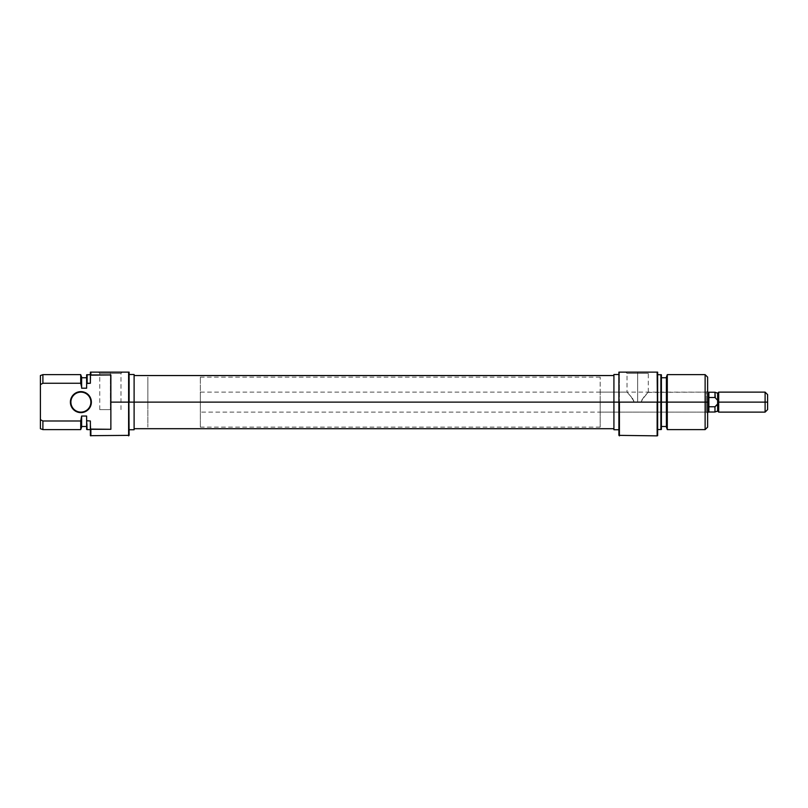 <?xml version="1.0" encoding="UTF-8"?>
<svg xmlns="http://www.w3.org/2000/svg" width="808" height="808" viewBox="0 0 808 808"><rect width="100%" height="100%" fill="white"/><g stroke="black" fill="none" stroke-linecap="round" stroke-linejoin="round"><path stroke-width="0.61" stroke-dasharray="4.04 3.03" d="M72.154 407.959L70.589 404.172L70.892 402.121A9.999 9.999 0 0 1 80.881 392.132A9.999 9.999 0 0 1 90.88 402.121A9.999 9.999 0 0 1 80.881 412.12A9.999 9.999 0 0 1 70.892 402.121L70.387 402.121A10.494 10.494 0 0 0 80.881 412.625A10.494 10.494 0 0 0 91.375 402.121L90.88 402.121A9.999 9.999 0 0 0 80.881 392.132A9.999 9.999 0 0 0 70.892 402.121A9.999 9.999 0 0 0 80.881 412.12A9.999 9.999 0 0 0 90.88 402.121L91.375 402.121A10.494 10.494 0 0 0 80.881 391.627A10.494 10.494 0 0 0 70.387 402.121L72.154 396.294M128.613 372.135L129.118 435.361L129.118 374.508L129.118 429.765L129.118 374.508L129.118 402.121L147.854 402.121L134.108 402.121L134.108 377.134L134.108 402.121L129.118 402.121L129.118 372.135L90.88 372.135L90.88 374.952L90.88 372.135L128.613 372.135M128.613 435.865L128.613 402.121L110.868 402.121L110.868 374.952L90.375 375.175L90.375 372.135L90.375 383.255L87.133 383.255L87.133 374.639L86.628 383.527L86.628 374.821L86.628 388.194L81.628 388.194L81.628 377.76L81.628 388.194L81.628 377.76L81.628 388.194L80.719 383.255L42.895 383.255L42.895 374.639L42.895 383.255L40.4 384.608L40.4 375.548L40.4 419.645L40.4 384.608L42.895 383.255L80.719 383.255L80.719 374.639L80.719 383.255L81.628 388.194L86.628 388.194L86.628 377.76L86.628 388.194L86.628 377.76L86.628 388.194L86.628 383.527L90.375 383.255L90.375 374.639L90.375 383.255L90.375 374.639L90.375 383.255L90.88 374.952L110.868 374.952L110.868 429.3L110.868 402.121L128.613 402.121L128.613 435.865M110.373 373.387L99.748 373.387L110.373 373.387L110.373 409.626L99.748 409.626L110.373 409.626L110.373 373.387L99.748 373.387L110.373 373.387L110.373 409.626L110.373 373.387L120.988 373.387L110.373 373.387L110.373 372.135L98.505 372.135L122.24 372.135L98.505 372.135L110.373 372.135L110.373 373.387L120.988 373.387L110.373 373.387M147.854 402.121L147.854 377.134L147.854 402.121L134.108 402.121L134.108 429.735L134.108 377.134L134.108 427.119L134.108 402.121L147.854 402.121L147.854 427.119L147.854 377.134L147.854 402.121L200.333 402.121L147.854 402.121L147.854 377.134L147.854 402.121L200.333 402.121L200.333 377.134L200.333 402.121L707.626 402.121L706.374 402.121L706.374 412.12L706.374 402.121L707.626 402.121L707.626 413.373L707.626 402.121L705.121 402.121L705.121 374.639L705.121 402.121L666.388 402.121L666.388 377.134L666.388 402.121L660.894 402.121L660.894 374.639L660.894 402.121L657.146 402.121L657.146 372.135L657.641 435.684L657.641 374.639L657.641 402.121L660.894 402.121L660.894 429.614L661.399 377.76L661.399 402.121L666.388 402.121L666.388 377.76L666.388 426.493L666.388 377.76L666.388 426.493L667.297 374.639L667.297 402.121L705.121 402.121L705.121 429.614L705.121 402.121L707.626 402.121L707.626 427.119L707.626 390.88L707.626 413.373L707.626 402.121L637.653 402.121L641.239 402.121L641.805 400.041L641.239 402.121L134.108 402.121L134.108 427.119L134.108 402.121L613.918 402.121L613.918 427.119L613.918 402.121L134.108 402.121L134.108 375.548L134.108 428.705L134.108 375.548L134.108 427.119L134.108 377.134L134.108 402.121L613.918 402.121L613.918 428.705L613.918 377.134L613.918 428.705L613.918 402.121L134.108 402.121L134.108 428.705L134.108 402.121L613.918 402.121L613.918 377.134L613.918 402.121L600.172 402.121L600.172 377.134L600.172 412.12L600.172 402.121L706.374 402.121L706.374 412.12L706.374 402.121L641.239 402.121L706.374 402.121L706.374 392.132L706.374 402.121L707.626 402.121L707.626 390.88L707.626 402.121L200.333 402.121L200.333 392.132L200.333 402.121L708.879 402.121L200.333 402.121L200.333 412.12L200.333 377.134L200.333 427.119L200.333 392.132L200.333 427.119L200.333 402.121L147.854 402.121L147.854 427.119L147.854 402.121M134.108 374.508L134.108 402.121L134.108 374.508M90.88 429.3L110.868 429.3L110.868 374.952L110.868 429.3L110.868 374.952L110.868 429.3L90.88 429.3L90.88 435.865L90.375 420.988L90.375 429.614L90.375 420.988L90.375 429.614L90.375 420.988L90.88 429.3M81.628 416.049L81.628 427.119L81.628 416.049L86.628 416.049L87.133 429.614L87.133 420.988L90.375 420.988L86.628 420.726L86.628 416.049L81.628 416.049L81.628 426.493L81.628 416.049M40.4 428.705L40.4 419.645L40.4 428.705M42.895 420.988L42.895 429.614L42.895 420.988L80.719 420.988L80.719 429.614L80.719 420.988L81.628 417.12L80.719 420.988L42.895 420.988M90.375 435.684L90.375 429.078L90.375 435.684M86.628 429.432L86.628 420.726L86.628 429.432M81.628 377.134L81.628 387.133L81.628 377.134M76.871 392.425L78.841 391.829M82.931 391.829L84.901 392.425M88.304 394.708L91.173 400.081M91.173 404.172L88.304 409.545M84.901 411.827L82.931 412.423M110.373 409.626L99.748 409.626L110.373 409.626M110.373 372.135L122.24 372.135L110.373 372.135M619.413 402.121L619.413 435.865L619.413 402.121L657.641 402.121L657.641 429.614L657.641 372.135L657.146 435.865L657.146 402.121L619.413 402.121L619.413 372.135L657.146 372.135L619.413 372.135L619.413 402.121M618.908 435.361L618.908 402.121L613.918 402.121L613.918 374.508L613.918 402.121L618.908 402.121L619.413 372.135L618.908 435.361M637.653 373.387L648.279 373.387L637.653 373.387L637.653 372.135L637.653 402.121L637.653 373.387L648.279 373.387L637.653 373.387L637.653 402.121L641.239 402.121L642.936 398.253L641.239 402.121L600.172 402.121L634.068 402.121L633.502 400.041L634.068 402.121L641.239 402.121L637.653 402.121L637.653 373.387L627.028 373.387L637.653 373.387L637.653 372.135L649.521 372.135L625.786 372.135L649.521 372.135L637.653 372.135L637.653 373.387L627.028 373.387L637.653 373.387M644.188 396.667L641.805 400.041L648.279 392.132L644.178 396.678M661.399 374.821L661.399 429.432L661.399 374.821M707.626 377.134L707.626 402.121L707.626 377.134M600.172 402.121L600.172 392.132L600.172 402.121L613.918 402.121L613.918 427.119L613.918 377.134L613.918 427.119L613.918 402.121L600.172 402.121L600.172 427.119L600.172 402.121M632.977 399.122L632.371 398.243L632.977 399.122M631.129 396.678L627.25 392.365L632.371 398.243L634.068 402.121L637.653 402.121L634.068 402.121L631.129 396.678M627.25 392.365L627.866 393.021L627.028 392.132L627.028 373.387L625.786 372.135L637.653 372.135L625.786 372.135M646.511 394.031L648.056 392.365L646.511 394.031M648.056 392.365L706.374 392.132L706.374 402.121L706.374 392.132L707.626 390.88M667.297 429.614L667.297 402.121L667.297 429.614M666.388 427.119L666.388 402.121L666.388 427.119M613.918 429.735L613.918 402.121L613.918 429.735M708.879 392.132L708.879 412.12L708.879 392.132L200.333 392.132M717.625 400.303L717.625 393.193L717.625 400.303L714.979 397.496L714.979 392.234L714.979 397.496L708.879 397.496L708.879 392.234L708.879 412.019L708.879 392.234L708.879 397.496L714.979 397.496L717.625 400.303L717.625 411.06L717.625 400.303L717.625 403.95L717.625 400.303L717.625 402.121L718.686 402.121L717.625 402.121L717.625 403.95L717.625 400.303M718.686 392.132L718.686 402.121L718.686 392.132M765.105 402.121L765.105 392.132L765.105 402.121L718.686 402.121L765.105 402.121L765.105 412.12L765.105 402.121L767.6 402.121L765.105 402.121M767.6 394.627L767.6 409.626L767.6 394.627M716.423 405.485L717.625 403.95L716.423 405.485M714.979 412.019L714.979 406.757L714.979 412.019M718.686 412.12L718.686 402.121L718.686 412.12M708.879 406.757L714.979 406.757L708.879 406.757L708.879 412.019L708.879 406.757M99.748 409.626L99.748 373.387L98.505 372.135M600.172 377.134L200.333 377.134M600.172 427.119L200.333 427.119M120.988 409.626L120.988 373.387L122.24 372.135M600.172 412.12L706.374 412.12L707.626 413.373M648.279 392.132L648.279 373.387L649.521 372.135M600.172 392.132L627.028 392.132M707.626 412.12L200.333 412.12"/><path stroke-width="1.21" d="M91.173 400.081L90.88 402.121A9.999 9.999 0 0 0 80.881 392.132A9.999 9.999 0 0 0 70.892 402.121A9.999 9.999 0 0 0 80.881 412.12A9.999 9.999 0 0 0 90.88 402.121L91.375 402.121A10.494 10.494 0 0 1 80.881 412.625A10.494 10.494 0 0 1 70.387 402.121L70.892 402.121A9.999 9.999 0 0 1 80.881 392.132A9.999 9.999 0 0 1 90.88 402.121A9.999 9.999 0 0 1 80.881 412.12A9.999 9.999 0 0 1 70.892 402.121L71.185 406.141L73.457 409.545L76.871 411.827L80.881 412.625L86.719 410.848L90.577 406.141L91.173 400.081L88.304 394.708L82.931 391.829L76.871 392.425L72.154 396.294L70.387 402.121A10.494 10.494 0 0 1 80.881 391.627A10.494 10.494 0 0 1 91.375 402.121L91.173 404.172M129.118 435.361L128.613 372.135L128.613 435.865L128.613 402.121L110.868 402.121L110.868 429.3L90.88 429.3L90.88 435.865L90.375 429.078L90.375 435.684L129.118 435.361L128.613 372.135L90.88 372.135L90.88 374.952L110.868 374.952L110.868 402.121L134.108 402.121L134.108 374.508L134.108 402.121L129.118 402.121L129.118 372.135L90.375 372.135L90.375 383.255L90.375 372.135L90.375 375.175L110.868 374.952L110.868 429.3L90.375 429.078L90.375 435.684M40.4 375.548L40.4 384.608L42.895 383.255L80.719 383.255L80.719 374.639L80.719 383.255L81.628 387.133L81.628 377.134L80.719 374.639L42.895 374.639L42.895 383.255L42.895 374.639L40.4 375.548L40.4 428.705L42.895 429.614L42.895 420.988L40.4 419.645L42.895 420.988L42.895 429.614L80.719 429.614L80.719 420.988L42.895 420.988L40.4 419.645L40.4 428.705M81.628 427.119L81.628 416.049L80.719 420.988L80.719 429.614L81.628 427.119L81.628 417.12L80.719 420.988L42.895 420.988L40.4 419.645L40.4 384.608L42.895 383.255L80.719 383.255L81.628 387.133L81.628 377.134M81.628 388.194L86.628 388.194L86.628 383.527L86.628 388.194L81.628 388.194L81.628 387.133L81.628 388.194M86.628 374.821L86.628 383.527L90.375 383.255L87.133 383.255L87.133 374.639L86.628 383.527L86.628 374.821L90.375 374.639M86.628 429.432L86.628 420.726L90.375 420.988L90.375 429.078L90.375 420.988L86.628 420.726L86.628 416.049L86.628 429.432L86.628 420.726L87.133 429.614L90.375 429.614M86.628 416.049L81.628 416.049L86.628 416.049M134.108 429.735L134.108 402.121L613.918 402.121L134.108 402.121L134.108 429.735L129.118 429.735M80.739 420.918L80.921 420.19M72.154 396.294L76.871 392.425M78.841 391.829L82.931 391.829M84.901 392.425L88.304 394.708M88.304 409.545L84.901 411.827M82.931 412.423L76.871 411.827L72.154 407.959M618.908 435.361L657.146 435.865L657.146 402.121L619.413 402.121L619.413 435.865L619.413 402.121L657.146 402.121L657.641 435.684L657.146 372.135L618.908 372.135L618.908 435.361L618.908 429.765L613.918 429.735L613.918 402.121L618.908 402.121L618.908 429.765M667.297 402.121L667.297 374.639L667.297 402.121L707.626 402.121L707.626 377.134L707.626 402.121L705.121 402.121L705.121 374.639L705.121 402.121L667.297 402.121L667.297 429.614L667.297 402.121L666.388 402.121L667.297 402.121M666.388 377.134L666.388 427.119L666.388 402.121L661.399 402.121L661.399 374.821L661.399 402.121L666.388 402.121L666.388 377.134L667.297 374.639L705.121 374.639L707.626 377.134M660.894 402.121L660.894 374.639L660.894 402.121L657.641 402.121L660.894 402.121L660.894 429.614L660.894 402.121M618.908 374.508L613.918 374.508L613.918 429.735M707.626 427.119L707.626 402.121L707.626 427.119L705.121 429.614L705.121 402.121L705.121 429.614L667.297 429.614L666.388 427.119M661.399 429.432L661.399 402.121L661.399 429.432L657.641 429.614M657.641 435.684L657.641 372.135L657.641 402.121L657.641 372.135L618.908 372.135L618.908 402.121L613.918 402.121L613.918 374.508M708.879 402.121L708.879 392.132L708.879 402.121L707.626 402.121L708.879 402.121L708.879 412.12L708.879 402.121M715.252 397.708L714.979 392.234L714.979 397.496L717.625 400.303L717.625 393.193L717.625 402.121L718.686 402.121L718.686 392.132L718.686 402.121L767.6 402.121L767.6 394.627L767.6 402.121L765.105 402.121L765.105 392.132L765.105 402.121L718.686 402.121L718.686 412.12L718.686 402.121L717.625 402.121L717.625 403.95L716.565 405.343M767.6 409.626L767.6 402.121L767.6 409.626L765.105 412.12L765.105 402.121L765.105 412.12L718.686 412.12L717.625 411.06L717.625 403.95L717.625 411.06L714.979 412.019L714.979 406.757L714.979 412.019L708.879 412.019M716.433 405.475L714.979 406.757L708.879 406.757L714.979 406.757L717.625 403.95L717.625 400.303L714.979 397.496L708.879 397.496L714.979 397.496M129.118 374.508L134.108 374.508M81.628 377.76L86.628 377.76M86.628 426.493L81.628 426.493M613.918 375.548L134.108 375.548M613.918 428.705L134.108 428.705M657.641 374.639L661.399 374.821M666.388 377.76L661.399 377.76M666.388 426.493L661.399 426.493M708.879 392.234L714.979 392.234L717.625 393.193L718.686 392.132L765.105 392.132L767.6 394.627M708.879 412.12L707.626 412.12"/></g></svg>
